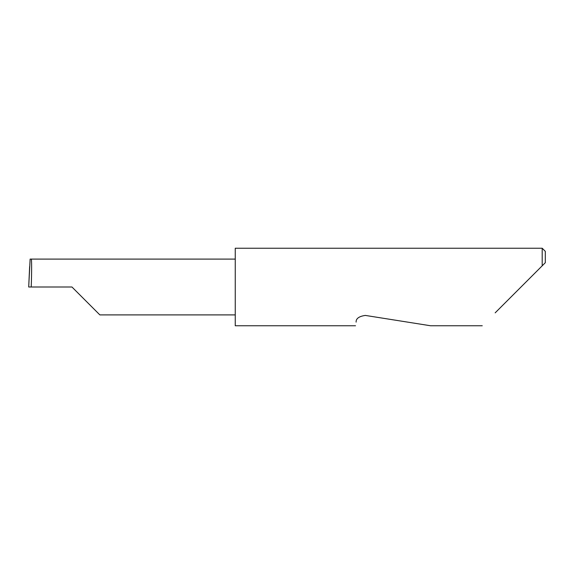 <?xml version="1.0" encoding="UTF-8"?>
<svg xmlns="http://www.w3.org/2000/svg" width="574" height="574" viewBox="0 0 574 574"><rect width="100%" height="100%" fill="white"/><g stroke="black" fill="none" stroke-linecap="round" stroke-linejoin="round"><path stroke-width="0.86" d="M71.958 287L99.854 314.896L71.958 287L99.854 314.896L71.958 287L31.226 287C31.749 273.202 31.749 257.862 31.226 259.104L30.128 259.104L28.7 287L31.226 287M356.11 322.122C355.342 326.936 355.342 326.936 356.11 322.122C355.93 318.563 359.008 316.331 365.329 315.42L430.579 325.759L365.329 315.42M495.168 312.844L542.2 265.812L542.2 248.241L235.254 248.241L235.254 325.759L355.528 325.759M28.7 287L29.64 266.53M545.3 262.713L542.2 265.812L545.3 262.713L545.3 251.347L542.2 248.241M235.254 259.104L31.226 259.104M99.854 314.896L235.254 314.896M482.253 325.759L430.579 325.759"/></g></svg>
